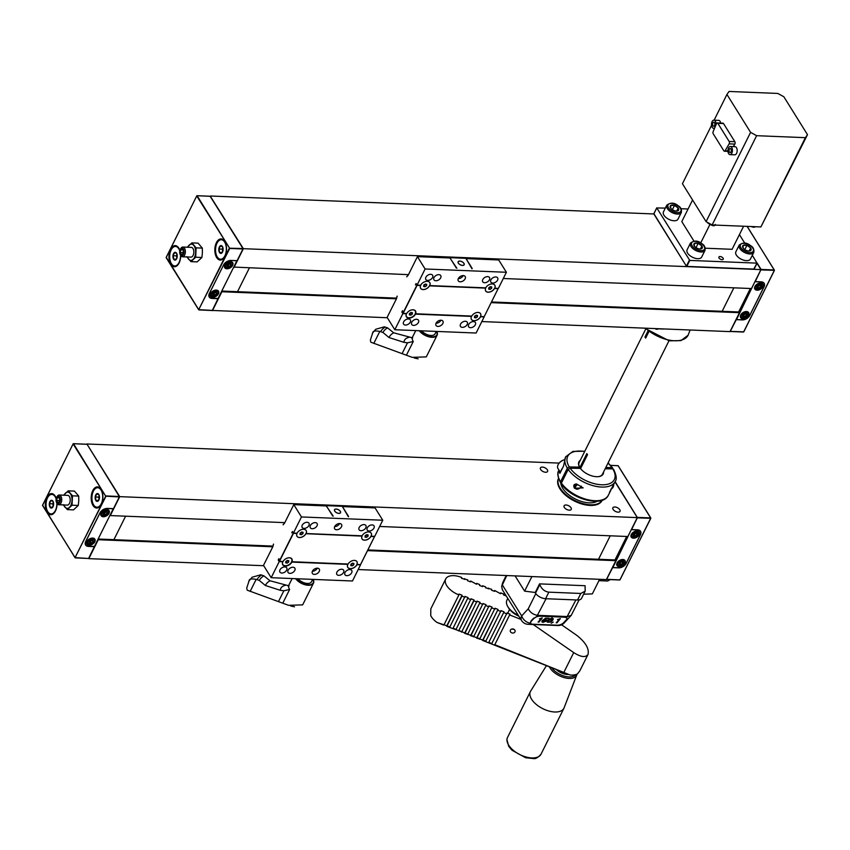 <?xml version="1.0" encoding="UTF-8"?>
<svg xmlns="http://www.w3.org/2000/svg" width="850" height="850" viewBox="0 0 850 850"><rect width="100%" height="100%" fill="white"/><g stroke="black" fill="none" stroke-linecap="round" stroke-linejoin="round"><path stroke-width="1.27" d="M569.277 510.181A4.006 2.104 -153.5 0 1 565.314 508.555A4.006 2.104 -153.5 0 1 564.081 505.803A4.006 2.104 -153.5 0 1 566.047 504.996A4.006 2.104 -153.5 0 1 570.01 506.632A4.006 2.104 -153.5 0 1 571.242 509.373A4.006 2.104 -153.5 0 1 569.277 510.181M626.705 536.467L614.996 559.948L367.88 549.939M272.924 546.093L98.164 539.028M614.996 559.948L615.825 560.671L606.39 579.583L358.179 569.543M263.702 565.718L88.825 558.641L94.52 546.678L88.496 546.433A6.184 3.995 -32 0 1 85.595 544.988A6.184 3.995 -32 0 1 85.691 541.514L99.96 512.901A6.184 3.995 -32 0 1 107.451 508.406L113.475 508.651L119.436 496.708L86.881 443.976L119.733 496.644L110.298 515.567L284.803 522.633M615.825 560.671L367.54 550.619M272.765 546.784L98.26 539.718L88.825 558.641M615.007 481.865L637.298 517.597L627.863 536.52L379.652 526.469M559.162 463.101L86.881 443.976M615.124 481.631L637.415 517.618L119.733 496.644M559.906 488.793A24.416 12.814 -153.5 0 1 558.376 478.72L558.514 478.433A24.416 12.814 -153.5 0 0 574.812 500.469A24.416 12.814 -153.5 0 0 602.204 500.225L602.076 500.512A24.416 12.814 -153.5 0 1 582.431 504.156A24.416 12.814 -153.5 0 1 559.906 488.793M618.056 512.157A4.006 2.104 -153.5 0 1 614.093 510.521A4.006 2.104 -153.5 0 1 612.861 507.779A4.006 2.104 -153.5 0 1 617.376 507.684A4.006 2.104 -153.5 0 1 620.022 511.349A4.006 2.104 -153.5 0 1 618.056 512.157M545.626 472.26A4.006 2.104 -153.5 0 1 541.663 470.634A4.006 2.104 -153.5 0 1 540.43 467.882A4.006 2.104 -153.5 0 1 542.396 467.086A4.006 2.104 -153.5 0 1 546.359 468.711A4.006 2.104 -153.5 0 1 547.591 471.453A4.006 2.104 -153.5 0 1 545.626 472.26M75.076 557.632L42.521 505.431L73.206 443.7L86.519 444.284M75.459 557.887L88.634 558.492L75.076 557.621L106.101 495.954L119.297 496.485M97.123 507.216A9.754 5.397 -87.7 0 0 97.325 507.227A9.754 5.397 -87.7 0 0 100.81 505.197M101.32 504.294A10.572 5.844 92.3 0 1 100.608 505.506A10.572 5.844 92.3 0 1 92.544 504.603A10.572 5.844 92.3 0 1 93.128 489.961A10.572 5.844 92.3 0 1 101.246 489.717A10.572 5.844 92.3 0 1 101.32 504.294M101.426 490.036A9.754 5.397 -87.7 0 0 98.122 487.73A9.754 5.397 -87.7 0 0 97.92 487.73M73.206 443.7L42.5 505.293L75.076 557.621L105.708 496.188L119.308 496.942M57.035 503.37A10.572 5.844 92.3 0 1 55.452 510.999A10.572 5.844 92.3 0 1 54.74 512.221A10.572 5.844 92.3 0 1 46.676 511.317A10.572 5.844 92.3 0 1 47.271 496.676A10.572 5.844 92.3 0 1 55.388 496.421A10.572 5.844 92.3 0 1 56.249 498.387M51.266 513.921A9.754 5.397 -87.7 0 0 51.468 513.942A9.754 5.397 -87.7 0 0 54.942 511.913M55.558 496.751A9.754 5.397 -87.7 0 0 52.254 494.445A9.754 5.397 -87.7 0 0 52.052 494.445M42.617 505.229L75.076 557.802L88.591 558.492L94.541 546.284M119.446 496.74L113.475 508.651M92.055 540.037L90.302 541.811L89.101 541.726M106.261 511.541L104.497 513.315L103.307 513.241M92.937 541.694L92.788 540.079L90.865 539.952L89.08 541.429L89.229 543.044L91.152 543.171L92.937 541.694L92.076 540.324M90.302 541.811L91.152 543.171M107.142 513.209L106.994 511.594L105.071 511.466L103.286 512.943L103.424 514.558L105.358 514.686L107.142 513.209L106.282 511.838M104.497 513.315L105.358 514.686M94.796 541.822A4.718 3.049 -32 0 1 90.769 545.02A4.718 3.049 -32 0 1 86.87 544.159A4.718 3.049 -32 0 1 89.261 539.07A4.718 3.049 -32 0 1 94.871 539.166A4.718 3.049 -32 0 1 94.796 541.822M109.002 513.336A4.718 3.049 -32 0 1 104.975 516.534A4.718 3.049 -32 0 1 101.076 515.674A4.718 3.049 -32 0 1 103.456 510.584A4.718 3.049 -32 0 1 109.076 510.68A4.718 3.049 -32 0 1 109.002 513.336M94.371 546.539L113.294 508.64L94.509 546.338L88.549 546.306A6.099 3.942 -32 0 1 85.701 544.893A6.099 3.942 -32 0 1 85.797 541.45L100.002 512.964A6.099 3.942 -32 0 1 107.387 508.523L107.312 508.396M113.209 508.767L107.387 508.523M113.9 539.665L125.609 516.184M49.81 501.808A3.899 2.157 92.3 0 1 53.486 502.679A3.899 2.157 92.3 0 1 51.064 508.045A3.899 2.157 92.3 0 1 49.81 501.808M49.481 503.699L50.819 500.714L52.87 501.192L53.571 504.666L52.222 507.641L50.182 507.163L49.481 503.699L52.785 503.827L53.369 502.541A3.251 1.796 92.3 0 0 53.146 505.559L52.785 503.827M56.143 498.886A9.754 5.397 -87.7 0 0 51.85 494.424A9.754 5.397 -87.7 0 0 46.059 503.954A9.754 5.397 -87.7 0 0 51.064 513.921A9.754 5.397 -87.7 0 0 55.579 510.096A9.754 5.397 -87.7 0 0 56.854 503.041M52.509 507.259L50.182 507.163M59.617 500.852A2.444 1.349 92.3 0 1 59.574 500.512A2.444 1.349 92.3 0 1 59.627 499.258A2.444 1.349 92.3 0 1 59.702 498.961M59.574 501.033L59.691 498.918M59.362 500.608L56.663 500.491L57.184 497.803L58.724 497.154A2.816 1.562 92.3 0 1 59.319 497.781A2.816 1.562 92.3 0 1 59.734 499.205A2.816 1.562 92.3 0 1 59.203 501.893A2.816 1.562 92.3 0 1 59.139 501.989A2.816 1.562 92.3 0 1 57.672 502.541L56.663 500.491A2.816 1.562 92.3 0 1 57.184 497.803A2.816 1.562 92.3 0 1 58.724 497.154M56.663 500.491A2.816 1.562 92.3 0 0 57.672 502.541L59.203 501.893M59.362 497.888L57.184 497.803M56.079 500.735A3.878 2.146 92.3 0 1 56.886 496.889A3.878 2.146 92.3 0 1 59.851 497.218A3.878 2.146 92.3 0 1 59.627 502.594A3.878 2.146 92.3 0 1 56.653 502.69A3.878 2.146 92.3 0 1 56.079 500.735M56.886 496.889L57.386 496.166A4.877 2.699 92.3 0 1 59.224 495.008A4.877 2.699 92.3 0 1 61.721 499.991A4.877 2.699 92.3 0 1 58.831 504.751A4.877 2.699 92.3 0 1 57.088 503.455L56.653 502.69M59.224 495.008L67.703 495.348A4.877 2.699 92.3 0 1 70.199 500.331A4.877 2.699 92.3 0 1 67.309 505.102L58.831 504.751M64.101 495.199A8.128 4.494 92.3 0 1 65.588 493.053A8.128 4.494 92.3 0 1 70.082 493.329A8.128 4.494 92.3 0 1 71.995 500.501A8.128 4.494 92.3 0 1 69.413 507.397A8.128 4.494 92.3 0 1 64.929 507.121A8.128 4.494 92.3 0 1 63.708 504.953M63.07 504.645L67.341 509.618L72.048 505.208L72.494 495.826L68.223 490.854L63.516 495.263M68.223 490.854L74.428 491.109L78.699 496.081L78.763 500.777L78.264 505.453L73.546 509.862L67.341 509.618M78.264 505.453L72.048 505.208M78.699 496.081L72.494 495.826M95.668 495.093A3.899 2.157 92.3 0 1 99.354 495.964A3.899 2.157 92.3 0 1 96.932 501.33A3.899 2.157 92.3 0 1 95.668 495.093M95.338 496.984L96.688 493.999L98.738 494.487L99.439 497.951L98.09 500.937L96.039 500.448L95.338 496.984L98.653 497.123L99.238 495.837M101.448 503.391A9.754 5.397 -87.7 0 0 102.308 493.244A9.754 5.397 -87.7 0 0 97.718 487.719A9.754 5.397 -87.7 0 0 91.927 497.25A9.754 5.397 -87.7 0 0 96.921 507.216A9.754 5.397 -87.7 0 0 101.448 503.391M98.377 500.544L96.039 500.448M99.089 499.258L98.653 497.123M99.099 499.237A3.251 1.796 92.3 0 1 99.004 498.854A3.251 1.796 92.3 0 1 99.238 495.848M374.499 536.584L360.527 564.687L356.989 564.538A5.472 3.538 -32 0 1 356.915 564.697L360.506 564.878L352.474 580.996L271.182 577.702L263.489 565.378L272.967 546.454M332.509 515.897L332.562 515.78A12.208 6.407 26.5 0 0 333.221 516.184L326.294 505.941L293.781 504.634L301.463 516.949L293.431 533.067L292.442 531.494L291.763 532.854L292.676 532.238L293.441 533.322L279.469 561.351L278.747 560.617L278.906 558.641L278.226 560.012L279.214 561.584L271.182 577.702M342.497 506.717L348.373 516.8A12.208 6.407 26.5 0 0 348.436 516.673A12.208 6.407 26.5 0 0 348.553 516.428L342.465 506.674A12.208 6.407 26.5 0 0 341.806 506.271L326.655 505.654A12.208 6.407 26.5 0 0 326.591 505.782A12.208 6.407 26.5 0 0 326.474 506.026L332.562 515.78M347.682 564.102A5.472 3.538 148 0 0 347.671 564.124L347.809 564.336A5.472 3.538 -32 0 1 347.937 564.092L291.922 561.722A5.291 3.421 148 0 0 288.246 557.844A5.291 3.421 148 0 0 283.496 560.819A5.291 3.421 148 0 0 283.071 561.489L283.092 561.489A5.079 3.283 148 0 1 283.528 560.766M283.273 524.62L283.273 524.62A53.72 29.718 92.3 0 1 284.559 523.079M283.135 524.822A53.391 29.538 92.3 0 1 284.559 523.133L284.707 522.899M317.294 568.193A4.069 2.635 -32 0 1 312.418 571.232M317.39 568.193A4.069 2.635 -32 0 1 319.292 569.139A4.069 2.635 -32 0 1 317.231 573.527A4.069 2.635 -32 0 1 312.386 573.442A4.069 2.635 -32 0 1 313.267 570.021A4.069 2.635 -32 0 1 317.39 568.193M339.554 523.558A4.069 2.635 -32 0 1 334.666 526.596M339.639 523.558A4.069 2.635 -32 0 1 341.551 524.503A4.069 2.635 -32 0 1 339.49 528.891A4.069 2.635 -32 0 1 334.645 528.817A4.069 2.635 -32 0 1 335.527 525.385A4.069 2.635 -32 0 1 339.639 523.558M360.963 530.697A4.006 2.592 -32 0 1 359.093 529.763A4.006 2.592 -32 0 1 361.112 525.449A4.006 2.592 -32 0 1 365.882 525.523A4.006 2.592 -32 0 1 365.011 528.902A4.006 2.592 -32 0 1 360.963 530.697M312.184 528.721A4.006 2.592 -32 0 1 310.314 527.786A4.006 2.592 -32 0 1 312.343 523.472A4.006 2.592 -32 0 1 317.103 523.547A4.006 2.592 -32 0 1 316.243 526.926A4.006 2.592 -32 0 1 312.184 528.721M304.056 528.392A4.006 2.592 -32 0 1 302.186 527.457A4.006 2.592 -32 0 1 304.204 523.143A4.006 2.592 -32 0 1 308.975 523.228A4.006 2.592 -32 0 1 308.114 526.596A4.006 2.592 -32 0 1 304.056 528.392M369.091 531.027A4.006 2.592 -32 0 1 367.221 530.092A4.006 2.592 -32 0 1 369.24 525.778A4.006 2.592 -32 0 1 374.011 525.852A4.006 2.592 -32 0 1 373.139 529.231A4.006 2.592 -32 0 1 369.091 531.027M338.714 575.322A4.006 2.592 -32 0 1 336.834 574.398A4.006 2.592 -32 0 1 338.863 570.084A4.006 2.592 -32 0 1 343.623 570.159A4.006 2.592 -32 0 1 342.763 573.537A4.006 2.592 -32 0 1 338.714 575.322M289.935 573.357A4.006 2.592 -32 0 1 288.054 572.422A4.006 2.592 -32 0 1 290.084 568.108A4.006 2.592 -32 0 1 294.854 568.183A4.006 2.592 -32 0 1 293.983 571.561A4.006 2.592 -32 0 1 289.935 573.357M346.842 575.652A4.006 2.592 -32 0 1 344.962 574.727A4.006 2.592 -32 0 1 346.991 570.414A4.006 2.592 -32 0 1 351.751 570.488A4.006 2.592 -32 0 1 350.891 573.867A4.006 2.592 -32 0 1 346.842 575.652M281.807 573.028A4.006 2.592 -32 0 1 279.926 572.093A4.006 2.592 -32 0 1 281.956 567.779A4.006 2.592 -32 0 1 286.716 567.853A4.006 2.592 -32 0 1 285.855 571.232A4.006 2.592 -32 0 1 281.807 573.028M297.564 532.387A5.366 3.474 148 0 0 297.075 533.184L293.431 533.067M362.089 535.851A5.419 3.506 -32 0 1 362.589 535.033A5.366 3.474 148 0 0 362.111 535.819L306.011 533.545A5.366 3.474 148 0 0 302.409 529.359M356.894 564.729A5.419 3.506 -32 0 1 350.317 568.682A5.419 3.506 -32 0 1 347.862 564.368L291.858 562.094A5.419 3.506 -32 0 1 285.281 566.047A5.419 3.506 -32 0 1 282.837 561.733L282.668 561.531M282.837 561.733L279.214 561.584M356.83 564.697A5.366 3.474 148 0 1 350.317 568.607A5.366 3.474 148 0 1 347.884 564.336L347.809 564.336M362.589 535.033A5.419 3.506 -32 0 1 367.455 531.994A5.419 3.506 -32 0 1 371.11 536.212L371.046 536.18A5.366 3.474 148 0 0 367.444 531.994M342.561 506.6L375.073 507.918L382.766 520.242L374.723 536.361L371.11 536.212A5.472 3.538 -32 0 1 371.046 536.339L370.876 536.456A5.291 3.421 148 0 1 364.522 540.186A5.291 3.421 148 0 1 362.068 536.106L306.011 533.715A5.472 3.538 -32 0 0 306.074 533.587A5.419 3.506 -32 0 0 302.419 529.359A5.419 3.506 -32 0 0 297.553 532.398A5.419 3.506 -32 0 0 297.054 533.216M382.766 520.242L301.463 516.949M284.559 523.133L293.781 504.634M374.584 536.361L371.099 536.244M338.874 513.4A3.368 1.764 -153.5 0 1 335.538 512.029A3.368 1.764 -153.5 0 1 334.507 509.724A3.368 1.764 -153.5 0 1 337.216 509.224A3.368 1.764 -153.5 0 1 340.319 511.339A3.368 1.764 -153.5 0 1 340.521 512.731A3.368 1.764 -153.5 0 1 338.874 513.4M282.922 561.606A5.206 3.368 148 0 0 285.281 565.749A5.206 3.368 148 0 0 291.592 561.956M302.271 532.132L300.092 533.449M367.306 534.756L365.128 536.084M287.98 560.543L285.812 561.861M353.079 563.274L350.912 564.602M279.214 561.361L293.303 533.088L297.033 533.471A5.291 3.421 148 0 0 299.487 537.551A5.291 3.421 148 0 0 305.841 533.821M356.989 564.538L356.904 564.485A5.291 3.421 148 0 0 353.281 560.479A5.291 3.421 148 0 0 348.521 563.444A5.291 3.421 148 0 0 348.171 563.996M356.926 564.506L360.496 564.623L356.904 564.485M360.496 564.623L374.595 536.382M279.469 561.351L283.071 561.51L279.427 561.372M287.938 560.957L288.66 562.116L287.087 563.157L285.696 562.817L285.855 561.446L287.428 560.405L288.819 560.745L288.66 562.116M286.365 561.999L287.087 563.157M291.55 561.808L291.55 561.808A5.079 3.283 148 0 0 288.192 557.855M353.037 563.699L353.759 564.857L352.187 565.888L350.795 565.558L350.954 564.177L352.527 563.146L353.919 563.476L353.759 564.857M351.464 564.729L352.187 565.888M356.798 564.538A5.238 3.389 148 0 0 353.271 560.479M348.532 563.433A5.238 3.389 148 0 0 348.118 564.102M302.217 532.546L302.94 533.704L301.378 534.746L299.976 534.406L300.146 533.035L301.707 531.994L303.11 532.334L302.94 533.704M300.656 533.587L301.378 534.746M297.096 533.354A5.238 3.389 148 0 0 299.487 537.487A5.238 3.389 148 0 0 305.819 533.704M367.253 535.181L367.976 536.339L366.403 537.381L365.011 537.041L365.181 535.659L366.743 534.629L368.146 534.958L367.976 536.339M365.681 536.212L366.403 537.381M362.132 535.978A5.238 3.389 148 0 0 364.522 540.111A5.238 3.389 148 0 0 370.855 536.339M340.287 511.424A3.272 1.721 -153.5 0 1 339.639 513.262A3.272 1.721 -153.5 0 1 336.26 512.486A3.272 1.721 -153.5 0 1 335.686 509.129A3.272 1.721 -153.5 0 1 340.287 511.424L340.34 511.509A3.368 1.764 -153.5 0 1 340.34 511.509A3.368 1.764 -153.5 0 1 340.51 512.763M334.486 509.756A3.368 1.764 -153.5 0 1 335.591 509.139A3.368 1.764 -153.5 0 1 335.644 509.139M313.172 579.403A10.583 5.557 -153.5 0 1 313.48 583.143L302.653 604.871L288.575 605.317L247.201 590.176L246.723 588.009L249.209 580.529C249.273 578.935 251.589 578.553 256.158 579.371L250.155 591.409M248.774 581.188L252.131 577.224L260.706 574.802L263.882 575.822L270.077 580.784A31.429 16.501 -153.5 0 0 265.381 585.501L280.309 590.304L283.847 590.793L289.627 589.464A10.583 5.557 -153.5 0 1 288.904 585.013L292.124 578.553M256.158 579.371L259.293 580.433L265.381 585.501M288.798 585.809L270.077 580.784M312.63 579.381L311.419 581.814A8.139 4.271 -153.5 0 1 301.006 581.326A8.139 4.271 -153.5 0 1 298.01 578.797M597.125 501.234A21.409 11.241 -153.5 0 1 575.386 498.993A21.409 11.241 -153.5 0 1 560.756 482.938M583.621 594.224L592.344 593.895L599.611 579.317L531.877 576.576L524.609 591.143L515.089 575.896M539.559 583.876L539.793 584.609C541.588 589.039 544.606 591.558 548.845 592.163L580.826 593.459L585.172 591.111L585.087 585.724L539.559 583.876L535.266 592.482L524.609 591.143M535.075 592.461L535.521 593.173A8.139 4.271 26.5 0 0 545.583 598.708L577.554 600.004A8.139 4.271 26.5 0 0 581.559 598.368L585.172 591.111M598.942 580.656L607.697 581.018L610.226 579.615M568.809 674.475A10.604 5.567 -153.5 0 1 556.304 669.534M577.118 674.008L564.124 707.784A18.721 9.828 -153.5 0 1 563.933 708.231A18.721 9.828 -153.5 0 1 544.181 709.325A18.721 9.828 -153.5 0 1 529.933 693.069A18.721 9.828 -153.5 0 1 530.421 691.518A18.721 9.828 -153.5 0 1 530.655 691.103L546.444 665.646M514.122 629.393L511.774 629.053M511.774 632.857A2.444 2.051 9 0 1 513.028 628.968A2.444 2.051 9 0 1 515.111 631.38A2.444 2.051 9 0 1 511.774 632.857M453.071 628.224L468.042 597.603L453.071 628.224L456.067 629.414L471.038 598.782L474.045 599.972L473.896 600.844L458.586 630.966L474.045 599.972M533.205 624.516L573.718 652.588C580.858 657.146 585.639 657.751 588.041 654.394L579.891 670.724L577.681 673.668A16.277 8.542 -153.5 0 1 570.084 674.974L494.572 645.171L510.021 614.168L494.572 645.171L488.569 642.802L504.029 611.809L488.569 642.802L482.577 640.433L498.026 609.439L483.055 640.071L476.574 638.063L492.033 607.07L477.062 637.702L470.581 635.694L486.041 604.701L471.059 635.332L464.589 633.335L480.038 602.331L465.067 632.963L449.586 627.417L465.046 596.413L468.042 597.603M470.294 581.793L470.677 581.018L470.539 581.889L467.543 580.699L467.681 579.827L461.539 578.34L461.678 577.458A16.277 8.542 26.5 0 0 445.729 578.924A16.277 8.542 26.5 0 0 458.904 594.926L459.043 594.044L462.049 595.234L461.911 596.105L447.068 625.866L437.059 622.466A16.277 8.542 -153.5 0 1 430.737 615.666L430.812 608.855L445.729 578.924M461.582 632.145L477.041 601.152L480.038 602.331M482.29 586.521L482.672 585.746L482.534 586.617L479.538 585.438L479.676 584.566L476.669 583.376L476.531 584.258L470.677 581.018M473.578 636.884L489.037 605.891L492.033 607.07M494.286 591.26L494.668 590.484L494.53 591.356L491.534 590.176L491.672 589.294L485.531 587.807L485.669 586.936L482.672 585.746M485.573 641.612L501.033 610.619L504.029 611.809M506.26 595.988L503.529 594.904L503.668 594.033L500.661 592.854L500.522 593.725L494.668 590.484M491.576 643.981L507.025 612.988L510.021 614.168M500.278 593.629L500.661 592.854M479.581 639.253L495.029 608.249L498.026 609.439M488.283 588.891L488.665 588.115M467.585 634.514L483.034 603.521L486.041 604.701M476.287 584.152L476.669 583.376M464.291 579.424L464.674 578.648M458.904 594.926L444.072 624.676M449.586 627.417L446.59 626.227L462.049 595.234M561.595 624.803L576.491 635.131C585.48 642.196 589.326 648.624 588.041 654.394M495.051 644.799L570.084 674.974M509.883 615.049L520.848 619.374M467.904 598.474L470.9 599.654M465.067 632.963L468.063 634.153M479.899 603.202L482.896 604.393M477.062 637.702L480.059 638.881M491.895 607.941L494.891 609.131M489.058 642.43L492.054 643.62M503.891 612.68L506.887 613.859M497.888 610.311L500.894 611.49M483.055 640.071L486.051 641.251M485.892 605.572L488.899 606.762M471.059 635.332L474.056 636.512M473.896 600.844L476.903 602.023M459.064 630.594L462.06 631.784M443.594 625.048L437.059 622.466M461.911 596.105L464.908 597.284M447.068 625.866L450.064 627.045M545.806 618.63L544.414 619.735L547.028 619.969L546.731 620.957L543.076 622.359L541.801 621.817L542.024 621.106L542.757 621.616L546.093 620.319L542.98 620.234L545.615 618.109L548.919 618.247L548.463 618.736L545.647 618.109M548.091 620.351C549.897 618.481 551.639 617.961 553.339 618.8C552.383 621.509 550.322 622.593 547.166 622.072L548.091 620.351M560.362 618.63L556.994 622.848L556.176 622.816L559.215 619.544L557.462 619.607L560.362 618.63M533.736 618.588L531.048 621.488A4.887 2.21 162.6 0 0 530.453 623.114A4.887 2.21 162.6 0 0 532.737 624.208L557.122 625.196A4.887 2.21 162.6 0 0 563.561 622.806L566.259 619.905A4.887 2.21 162.6 0 0 566.854 618.279A4.887 2.21 162.6 0 0 564.57 617.185L540.175 616.197A4.887 2.21 162.6 0 0 533.736 618.588L536.796 616.431L540.111 615.889L564.496 616.877L566.78 617.961M551.161 623.241L553.254 622.094L551.161 623.241M542.268 617.897L538.9 622.115L538.092 622.083L541.121 618.821L539.378 618.874L542.268 617.897M506.738 575.556L501.659 586.372L502.35 589.719L521.539 620.489A8.139 8.139 0 0 0 528.116 624.314A8.139 4.505 92.3 0 0 530.496 623.231M535.819 593.608L528.233 608.834C530.336 612.638 533.524 614.805 537.795 615.347L567.609 616.558L571.264 615.315L579.084 599.919M531.048 621.488L530.485 623.093M530.921 621.074L533.609 618.173M518.84 616.154A14.652 7.692 -153.5 0 1 508.449 607.729L507.684 606.39A16.277 8.542 -153.5 0 1 506.94 600.121L507.779 598.432M518.341 615.347A16.277 8.542 -153.5 0 1 507.684 606.39M556.782 622.168L556.994 622.848M548.93 620.383L548.048 621.828C549.929 622.157 551.406 621.233 552.457 619.055L548.93 620.383M544.244 619.204L544.414 619.735M543.522 619.799L543.681 620.33M538.688 621.435L538.9 622.115M750.338 288.501L738.639 311.971L491.513 301.973M396.557 298.127L221.797 291.051M738.639 311.971L739.457 312.694L730.023 331.617L481.812 321.566M387.334 317.741L212.319 310.441M751.474 288.543L739.436 312.683L491.172 302.642M396.397 298.807L221.893 291.741L212.458 310.664M757.01 263.341L760.931 269.62L751.496 288.543L503.296 278.502M408.436 274.656L233.75 267.07M210.364 196.308L243.366 248.678L233.931 267.591M653.831 213.956L210.513 196.01M760.931 269.62L243.366 248.678M218.004 298.573L236.927 260.674L218.142 298.371L212.192 298.339A6.099 3.942 -32 0 1 209.334 296.916A6.099 3.942 -32 0 1 209.429 293.484L223.593 264.934A6.184 3.995 -32 0 1 231.083 260.429L237.107 260.674L243.068 248.742L210.152 196.318M198.709 309.666L166.154 257.465L196.86 195.702L210.375 196.329M199.091 309.921L212.266 310.526L218.153 298.701L212.128 298.456A6.184 3.995 -32 0 1 209.227 297.022A6.184 3.995 -32 0 1 209.334 293.547L223.593 264.934M220.756 259.25A9.754 5.397 -87.7 0 0 220.968 259.261A9.754 5.397 -87.7 0 0 224.442 257.231M224.952 256.328A10.572 5.844 92.3 0 1 224.241 257.539A10.572 5.844 92.3 0 1 216.176 256.636A10.572 5.844 92.3 0 1 216.761 241.995A10.572 5.844 92.3 0 1 224.878 241.751A10.572 5.844 92.3 0 1 224.952 256.328M225.059 242.069A9.754 5.397 -87.7 0 0 221.754 239.764A9.754 5.397 -87.7 0 0 221.553 239.764M180.678 255.404A10.572 5.844 92.3 0 1 179.084 263.033A10.572 5.844 92.3 0 1 178.373 264.244A10.572 5.844 92.3 0 1 170.308 263.341A10.572 5.844 92.3 0 1 170.903 248.699A10.572 5.844 92.3 0 1 179.021 248.455A10.572 5.844 92.3 0 1 179.881 250.421M174.898 265.954A9.754 5.397 -87.7 0 0 175.1 265.976A9.754 5.397 -87.7 0 0 178.574 263.936M179.191 248.784A9.754 5.397 -87.7 0 0 175.886 246.468A9.754 5.397 -87.7 0 0 175.684 246.468M212.266 310.526L218.174 298.318M243.068 248.742L237.107 260.674M215.688 292.06L213.934 293.834L212.744 293.76M229.893 263.574L228.14 265.349L226.939 265.264M216.569 293.728L216.421 292.113L214.498 291.986L212.712 293.462L212.861 295.078L214.784 295.205L216.569 293.728L215.719 292.358M213.934 293.834L214.784 295.205M230.775 265.232L230.626 263.627L228.703 263.489L226.918 264.977L227.056 266.581L228.99 266.719L230.775 265.232L229.914 263.872M228.14 265.349L228.99 266.719M218.429 293.845A4.718 3.049 -32 0 1 214.402 297.054A4.718 3.049 -32 0 1 210.502 296.183A4.718 3.049 -32 0 1 212.893 291.104A4.718 3.049 -32 0 1 218.503 291.199A4.718 3.049 -32 0 1 218.429 293.845M232.634 265.359A4.718 3.049 -32 0 1 228.607 268.568A4.718 3.049 -32 0 1 224.708 267.697A4.718 3.049 -32 0 1 227.088 262.618A4.718 3.049 -32 0 1 232.709 262.703A4.718 3.049 -32 0 1 232.634 265.359M236.842 260.791L230.945 260.429M237.532 291.688L249.241 268.217M223.635 264.998A6.099 3.942 -32 0 1 231.019 260.557M173.442 253.831A3.899 2.157 92.3 0 1 177.129 254.702A3.899 2.157 92.3 0 1 174.696 260.068A3.899 2.157 92.3 0 1 173.442 253.831M173.113 255.722L174.452 252.748L176.502 253.226L177.204 256.689L175.865 259.675L173.814 259.186L173.113 255.722L176.428 255.861L177.002 254.575A3.251 1.796 92.3 0 0 176.779 257.592L176.428 255.861M179.775 250.92A9.754 5.397 -87.7 0 0 175.482 246.458A9.754 5.397 -87.7 0 0 169.692 255.988A9.754 5.397 -87.7 0 0 174.696 265.954A9.754 5.397 -87.7 0 0 179.212 262.129A9.754 5.397 -87.7 0 0 180.487 255.064M176.141 259.282L173.814 259.186M183.26 252.886A2.444 1.349 92.3 0 1 183.207 252.546A2.444 1.349 92.3 0 1 183.26 251.281A2.444 1.349 92.3 0 1 183.334 250.984L183.005 252.631L180.296 252.524L180.816 249.826L182.357 249.178A2.816 1.562 92.3 0 1 182.952 249.815A2.816 1.562 92.3 0 1 183.366 251.228A2.816 1.562 92.3 0 1 182.835 253.927A2.816 1.562 92.3 0 1 182.782 254.023A2.816 1.562 92.3 0 1 181.305 254.575L180.296 252.524A2.816 1.562 92.3 0 1 180.816 249.826A2.816 1.562 92.3 0 1 182.357 249.178M180.296 252.524A2.816 1.562 92.3 0 0 181.305 254.575L182.835 253.927M182.994 249.911L180.816 249.826M179.711 252.769A3.878 2.146 92.3 0 1 180.519 248.923A3.878 2.146 92.3 0 1 183.483 249.252A3.878 2.146 92.3 0 1 183.271 254.628A3.878 2.146 92.3 0 1 180.285 254.724A3.878 2.146 92.3 0 1 179.711 252.769M180.519 248.923L181.018 248.189A4.877 2.699 92.3 0 1 182.856 247.031A4.877 2.699 92.3 0 1 185.353 252.025A4.877 2.699 92.3 0 1 182.463 256.785A4.877 2.699 92.3 0 1 180.721 255.478L180.285 254.724M182.856 247.031L191.335 247.382A4.877 2.699 92.3 0 1 193.832 252.365A4.877 2.699 92.3 0 1 190.942 257.125L182.463 256.785M187.744 247.233A8.128 4.494 92.3 0 1 189.221 245.076A8.128 4.494 92.3 0 1 193.715 245.363A8.128 4.494 92.3 0 1 195.627 252.535A8.128 4.494 92.3 0 1 193.046 259.431A8.128 4.494 92.3 0 1 188.562 259.144A8.128 4.494 92.3 0 1 187.34 256.987M186.702 256.679L190.974 261.641L195.691 257.231L196.127 247.86L191.856 242.887L187.149 247.297M191.856 242.887L198.071 243.143L202.332 248.104L202.396 252.811L201.896 257.486L197.179 261.896L190.974 261.641M201.896 257.486L195.691 257.231M202.332 248.104L196.127 247.86M219.3 247.127A3.899 2.157 92.3 0 1 222.987 247.998A3.899 2.157 92.3 0 1 220.564 253.364A3.899 2.157 92.3 0 1 219.3 247.127M218.971 249.018L220.32 246.032L222.371 246.521L223.072 249.985L221.722 252.96L219.672 252.482L218.971 249.018L222.286 249.146L222.87 247.86A3.251 1.796 92.3 0 0 222.636 250.877L222.286 249.146M225.08 255.414A9.754 5.397 -87.7 0 0 225.941 245.278A9.754 5.397 -87.7 0 0 221.351 239.742A9.754 5.397 -87.7 0 0 215.56 249.273A9.754 5.397 -87.7 0 0 220.554 259.239A9.754 5.397 -87.7 0 0 225.08 255.414M222.009 252.577L219.672 252.482M498.132 288.618L484.16 316.721L480.622 316.572A5.472 3.538 -32 0 1 480.547 316.731L484.139 316.912L476.106 333.03L394.814 329.736L387.122 317.411L396.599 298.488M456.142 267.931L456.195 267.814A12.208 6.407 26.5 0 0 456.864 268.217L449.926 257.975L417.414 256.658L425.106 268.983L417.063 285.101L416.075 283.517L415.395 284.888L416.309 284.261L417.074 285.356L403.102 313.374L402.379 312.651L402.539 310.675L401.859 312.035L402.847 313.618L394.814 329.736M466.129 258.751L472.005 268.834A12.208 6.407 26.5 0 0 472.069 268.706A12.208 6.407 26.5 0 0 472.186 268.451L466.098 258.697A12.208 6.407 26.5 0 0 465.439 258.294L450.288 257.678A12.208 6.407 26.5 0 0 450.224 257.805A12.208 6.407 26.5 0 0 450.107 258.06L456.195 267.814M471.314 316.126A5.472 3.538 148 0 0 471.304 316.147L471.442 316.359A5.472 3.538 -32 0 1 471.569 316.126L415.554 313.756A5.291 3.421 148 0 0 411.878 309.878A5.291 3.421 148 0 0 407.129 312.842A5.291 3.421 148 0 0 406.704 313.522L406.725 313.512A5.079 3.283 148 0 1 407.161 312.8M406.906 276.654L406.906 276.654A53.72 29.718 92.3 0 1 408.191 275.103M408.34 274.933L417.414 256.658M440.927 320.216A4.069 2.635 -32 0 1 436.05 323.266M441.022 320.227A4.069 2.635 -32 0 1 442.924 321.172A4.069 2.635 -32 0 1 440.874 325.55A4.069 2.635 -32 0 1 436.029 325.476A4.069 2.635 -32 0 1 436.9 322.044A4.069 2.635 -32 0 1 441.022 320.227M463.186 275.581A4.069 2.635 -32 0 1 458.309 278.63M463.271 275.591A4.069 2.635 -32 0 1 465.184 276.537A4.069 2.635 -32 0 1 463.123 280.925A4.069 2.635 -32 0 1 458.277 280.84A4.069 2.635 -32 0 1 459.159 277.408A4.069 2.635 -32 0 1 463.271 275.591M484.596 282.721A4.006 2.592 -32 0 1 482.726 281.796A4.006 2.592 -32 0 1 484.744 277.483A4.006 2.592 -32 0 1 489.515 277.557A4.006 2.592 -32 0 1 488.644 280.925A4.006 2.592 -32 0 1 484.596 282.721M435.827 280.744A4.006 2.592 -32 0 1 433.946 279.82A4.006 2.592 -32 0 1 435.976 275.506A4.006 2.592 -32 0 1 440.736 275.581A4.006 2.592 -32 0 1 439.875 278.959A4.006 2.592 -32 0 1 435.827 280.744M427.688 280.415A4.006 2.592 -32 0 1 425.818 279.491A4.006 2.592 -32 0 1 427.848 275.177A4.006 2.592 -32 0 1 432.608 275.251A4.006 2.592 -32 0 1 431.747 278.63A4.006 2.592 -32 0 1 427.688 280.415M492.724 283.05A4.006 2.592 -32 0 1 490.854 282.126A4.006 2.592 -32 0 1 492.873 277.812A4.006 2.592 -32 0 1 497.643 277.886A4.006 2.592 -32 0 1 496.783 281.254A4.006 2.592 -32 0 1 492.724 283.05M462.347 327.356A4.006 2.592 -32 0 1 460.466 326.432A4.006 2.592 -32 0 1 462.496 322.118A4.006 2.592 -32 0 1 467.256 322.192A4.006 2.592 -32 0 1 466.395 325.561A4.006 2.592 -32 0 1 462.347 327.356M413.567 325.38A4.006 2.592 -32 0 1 411.697 324.456A4.006 2.592 -32 0 1 413.716 320.142A4.006 2.592 -32 0 1 418.487 320.216A4.006 2.592 -32 0 1 417.616 323.584A4.006 2.592 -32 0 1 413.567 325.38M470.475 327.686A4.006 2.592 -32 0 1 468.594 326.761A4.006 2.592 -32 0 1 470.624 322.447A4.006 2.592 -32 0 1 475.384 322.522A4.006 2.592 -32 0 1 474.523 325.89A4.006 2.592 -32 0 1 470.475 327.686M405.439 325.051A4.006 2.592 -32 0 1 403.559 324.126A4.006 2.592 -32 0 1 405.588 319.812A4.006 2.592 -32 0 1 410.359 319.887A4.006 2.592 -32 0 1 409.487 323.266A4.006 2.592 -32 0 1 405.439 325.051M420.686 285.249A5.419 3.506 -32 0 1 421.186 284.431A5.366 3.474 148 0 0 420.707 285.217L417.063 285.101M486.232 287.045A5.366 3.474 148 0 0 485.743 287.853L429.643 285.579A5.366 3.474 148 0 0 426.041 281.392A5.419 3.506 -32 0 1 429.707 285.611A5.472 3.538 -32 0 1 429.643 285.738L429.452 285.728A5.238 3.389 148 0 1 423.119 289.51A5.238 3.389 148 0 1 420.739 285.377L420.665 285.504A5.291 3.421 148 0 0 423.119 289.584A5.291 3.421 148 0 0 429.473 285.855L429.452 285.728M480.526 316.763A5.419 3.506 -32 0 1 473.949 320.705A5.419 3.506 -32 0 1 471.506 316.402L415.491 314.128A5.419 3.506 -32 0 1 408.914 318.07A5.419 3.506 -32 0 1 406.47 313.767L406.3 313.565M406.47 313.767L402.847 313.618M471.527 316.37A5.366 3.474 148 0 0 473.949 320.641A5.366 3.474 148 0 0 480.462 316.731M485.722 287.884A5.419 3.506 -32 0 1 486.221 287.056A5.419 3.506 -32 0 1 491.087 284.017A5.419 3.506 -32 0 1 494.743 288.246L494.679 288.214A5.366 3.474 148 0 0 491.077 284.027M466.193 258.634L498.706 259.951L506.398 272.276L498.355 288.394L494.743 288.246A5.472 3.538 -32 0 1 494.679 288.373L494.509 288.49A5.291 3.421 148 0 1 488.155 292.219A5.291 3.421 148 0 1 485.701 288.129L429.473 285.855M506.398 272.276L425.106 268.983M421.186 284.431A5.419 3.506 -32 0 1 426.062 281.392M498.217 288.384L494.732 288.267M462.506 265.434A3.368 1.764 -153.5 0 1 459.17 264.063A3.368 1.764 -153.5 0 1 458.139 261.757A3.368 1.764 -153.5 0 1 460.849 261.248A3.368 1.764 -153.5 0 1 463.951 263.373A3.368 1.764 -153.5 0 1 464.164 264.754A3.368 1.764 -153.5 0 1 462.506 265.434M406.555 313.629A5.206 3.368 148 0 0 408.914 317.772A5.206 3.368 148 0 0 415.225 313.979M425.903 284.155L423.725 285.483M490.939 286.79L488.761 288.108M411.612 312.566L409.445 313.894M476.723 315.308L474.544 316.625M480.622 316.572L480.537 316.508A5.291 3.421 148 0 0 476.914 312.513A5.291 3.421 148 0 0 472.154 315.478A5.291 3.421 148 0 0 471.803 316.03M411.57 312.991L412.293 314.149L410.72 315.18L409.328 314.851L409.487 313.469L411.06 312.439L412.452 312.768L412.293 314.149M409.998 314.022L410.72 315.18M415.183 313.841L415.183 313.841A5.079 3.283 148 0 0 411.825 309.889M476.669 315.722L477.392 316.88L475.819 317.921L474.428 317.581L474.598 316.211L476.159 315.169L477.562 315.509L477.392 316.88M475.097 316.763L475.819 317.921M480.431 316.561A5.238 3.389 148 0 0 476.903 312.513M472.164 315.467A5.238 3.389 148 0 0 471.75 316.126M425.85 284.58L426.572 285.738L425.011 286.769L423.608 286.439L423.778 285.058L425.34 284.027L426.743 284.357L426.572 285.738M424.288 285.611L425.011 286.769M490.886 287.204L491.608 288.362L490.046 289.404L488.644 289.064L488.814 287.693L490.376 286.652L491.778 286.992L491.608 288.362M489.313 288.246L490.046 289.404M485.764 288.012A5.238 3.389 148 0 0 488.155 292.145A5.238 3.389 148 0 0 494.487 288.362M463.951 263.489A3.368 1.764 -153.5 0 1 463.973 263.532A3.368 1.764 -153.5 0 1 464.142 264.796M458.118 261.789A3.368 1.764 -153.5 0 1 459.234 261.173A3.368 1.764 -153.5 0 1 459.276 261.163M459.892 264.52A3.272 1.721 -153.5 0 1 459.319 261.163A3.272 1.721 -153.5 0 1 463.93 263.457A3.272 1.721 -153.5 0 1 463.271 265.296A3.272 1.721 -153.5 0 1 459.892 264.52M419.858 330.746A10.253 5.387 -153.5 0 0 423.831 334.167A10.253 5.387 -153.5 0 0 434.095 336.685A10.253 5.387 -153.5 0 0 436.783 331.436A10.583 5.557 -153.5 0 1 437.112 335.176L426.286 356.894L412.207 357.351L370.834 342.199L370.356 340.043L372.842 332.552C372.906 330.969 375.233 330.586 379.791 331.404L373.788 343.442M372.406 333.211L375.764 329.258L384.338 326.825L387.515 327.845L393.709 332.807A31.429 16.501 -153.5 0 0 389.013 337.535L403.941 342.337L407.479 342.826L413.259 341.498A10.583 5.557 -153.5 0 1 412.537 337.036L415.756 330.586M379.791 331.404L382.925 332.467L389.013 337.535M412.431 337.843L393.709 332.807M436.263 331.415L435.051 333.837A8.139 4.271 -153.5 0 1 424.639 333.349A8.139 4.271 -153.5 0 1 421.642 330.82M560.522 482.715C557.611 476.776 557.048 472.696 558.864 470.454A27.668 14.524 26.5 0 0 560.554 481.812L561.393 483.076L568.193 469.434L570.148 468.212L580.38 468.382A13.568 7.119 26.5 0 0 598.634 476.616A13.568 7.119 26.5 0 0 603.585 471.952M579.371 468.361L579.541 467.118L569.309 466.947L567.354 468.169L560.554 481.812L561.266 483.066M558.864 470.454L559.895 473.365L563.518 466.108L565.664 456.811A27.668 14.524 26.5 0 0 567.354 468.169M645.671 329.163L579.179 462.527A13.026 6.832 26.5 0 0 579.785 467.532M580.274 460.328A13.568 7.119 26.5 0 0 579.53 467.086A13.568 7.119 26.5 0 0 579.541 467.118M607.984 463.133A26.042 13.674 26.5 0 1 611.936 467.627L612.648 468.881L611.936 467.627L605.784 467.532M558.514 464.026A6.513 4.091 -33.6 0 1 558.577 463.909A6.513 4.091 -33.6 0 1 564.464 459.765M560.437 472.281L558.014 468.637A6.917 4.346 -33.6 0 1 558.439 464.132A6.917 4.346 -33.6 0 1 564.453 459.797M560.915 471.325A6.917 4.346 -33.6 0 1 562.498 468.148M562.116 484.33L561.393 483.076A27.668 14.524 26.5 0 0 586.978 499.502A27.668 14.524 26.5 0 0 608.388 495.146C602.884 507.843 571.381 499.163 561.383 484.011M574.483 488.272L583.132 487.879L576.608 484.001C573.824 484.033 573.112 485.456 574.483 488.272A4.069 2.561 -33.6 0 1 576.608 484.001M613.137 485.403L611.373 488.941M609.524 492.097L611.065 489.685M581.23 486.147A3.357 2.114 -33.6 0 1 581.018 486.678A3.357 2.114 -33.6 0 1 580.858 486.965A3.357 2.114 -33.6 0 1 580.847 486.986M577.596 489.143A3.357 2.114 -33.6 0 1 577.564 489.154A3.357 2.114 -33.6 0 1 575.492 488.538M605.168 468.775L612.776 468.892L613.498 470.156M598.379 476.648A13.026 6.832 26.5 0 0 602.491 474.141L668.982 340.786M581.209 486.136A3.272 2.061 -33.6 0 1 580.986 486.731A3.272 2.061 -33.6 0 1 580.837 487.018A3.272 2.061 -33.6 0 1 577.628 489.143A3.272 2.061 -33.6 0 1 575.354 487.794A3.272 2.061 -33.6 0 1 577.384 484.84M613.541 484.819A4.069 2.561 -33.6 0 1 613.296 486.731A4.069 2.561 -33.6 0 1 613.094 487.082A4.069 2.561 -33.6 0 1 612.946 487.316M613.148 485.605A3.272 2.061 -33.6 0 1 612.977 487.241A3.272 2.061 -33.6 0 1 612.829 487.517A3.272 2.061 -33.6 0 1 610.768 489.292M580.571 468.626L587.552 454.644A13.026 6.832 -153.5 0 1 586.851 453.592L579.477 468.361M648.805 331.776L645.66 338.098A13.026 6.832 26.5 0 1 644.959 337.046L647.923 331.086M655.276 328.642L663.351 329.067M690.104 330.002L688.128 335.208L680.946 340.606L669.226 340.829L644.619 328.164M658.739 328.737A3.272 2.061 -33.6 0 1 657.369 329.205L657.316 329.216A3.357 2.114 -33.6 0 1 657.316 329.216A3.357 2.114 -33.6 0 1 655.244 328.589M657.369 329.205A3.272 2.061 -33.6 0 1 655.35 328.599M646.17 337.057L644.959 337.046M698.105 248.625L697.956 248.572A4.654 2.444 -153.5 0 1 694.376 246.043L694.365 243.355L698.169 243.334L701.898 245.969L701.76 248.614A4.654 2.444 -153.5 0 1 700.708 248.965A4.654 2.444 -153.5 0 1 698.105 248.625M701.898 245.969L700.389 248.997M698.169 243.334L696.033 247.605M705.011 250.357L701.675 257.051A8.139 4.271 -153.5 0 1 692.484 257.242A8.139 4.271 -153.5 0 1 687.108 249.794L690.444 243.089C694.248 240.284 697.988 240.454 701.686 243.589C704.395 245.055 705.5 247.308 705.011 250.357A8.139 4.271 -153.5 0 1 695.821 250.548A8.139 4.271 -153.5 0 1 690.444 243.089M694.301 245.947A4.654 2.444 -153.5 0 1 694.142 245.692A4.654 2.444 -153.5 0 1 694.365 243.398M694.439 243.355A4.654 2.444 -153.5 0 1 698.094 243.334M698.232 243.387A4.654 2.444 -153.5 0 1 701.824 245.916M701.898 246.022A4.654 2.444 -153.5 0 1 701.834 248.561M746.874 250.601L746.736 250.548A4.654 2.444 -153.5 0 1 743.144 248.019L743.144 245.331L746.938 245.31L750.667 247.945L750.529 250.591A4.654 2.444 -153.5 0 1 749.477 250.941A4.654 2.444 -153.5 0 1 746.874 250.601M750.667 247.945L749.158 250.962M746.938 245.31L744.812 249.581M753.791 252.333L750.444 259.027A8.139 4.271 -153.5 0 1 741.253 259.218A8.139 4.271 -153.5 0 1 735.877 251.759L739.224 245.066C743.017 242.261 746.768 242.431 750.465 245.565C753.164 247.021 754.279 249.284 753.791 252.333A8.139 4.271 -153.5 0 1 744.6 252.524A8.139 4.271 -153.5 0 1 739.224 245.066M743.081 247.924A4.654 2.444 -153.5 0 1 742.921 247.669A4.654 2.444 -153.5 0 1 743.144 245.374M743.219 245.331A4.654 2.444 -153.5 0 1 746.863 245.31M747.012 245.363A4.654 2.444 -153.5 0 1 750.603 247.892M750.667 247.988A4.654 2.444 -153.5 0 1 750.603 250.538M674.443 210.704L674.305 210.662A4.654 2.444 -153.5 0 1 670.714 208.123L670.714 205.434L674.507 205.424L678.236 208.048L678.098 210.694A4.654 2.444 -153.5 0 1 677.046 211.044A4.654 2.444 -153.5 0 1 674.443 210.704M678.236 208.048L676.727 211.076M674.507 205.424L672.382 209.684M681.349 212.436L678.013 219.13A8.139 4.271 -153.5 0 1 668.822 219.321A8.139 4.271 -153.5 0 1 663.446 211.873L666.782 205.179C670.586 202.374 674.337 202.534 678.034 205.668C680.733 207.134 681.838 209.387 681.349 212.436A8.139 4.271 -153.5 0 1 672.159 212.627A8.139 4.271 -153.5 0 1 666.782 205.179M670.65 208.027A4.654 2.444 -153.5 0 1 670.491 207.782A4.654 2.444 -153.5 0 1 670.714 205.488M670.778 205.434A4.654 2.444 -153.5 0 1 674.433 205.424M674.581 205.466A4.654 2.444 -153.5 0 1 678.173 207.995M678.236 208.101A4.654 2.444 -153.5 0 1 678.173 210.641M719.058 258.017A2.433 1.275 -153.5 0 1 721.236 256.774A2.433 1.275 -153.5 0 1 722.936 259.494A2.433 1.275 -153.5 0 1 719.058 258.017M711.556 125.311L682.433 183.717L706.084 221.637L712.119 224.963L760.899 226.939L807.5 134.672L805.407 137.668L756.628 135.692L750.593 132.366L726.941 94.456L714.117 120.169M665.327 208.101L656.784 207.952L689.775 260.419L756.978 263.139L752.324 255.266M744.802 243.206L739.426 234.589M688.075 209.015L680.977 208.728M692.58 199.984L681.796 221.595L693.982 241.124M705.256 248.211L732.094 249.305L743.601 226.238M757.021 263.139L753.759 269.131L686.556 266.411L653.905 213.711M754.131 269.11L686.545 266.379L653.767 213.839L656.763 207.825M709.782 224.751L700.708 242.951M714.531 122.676A2.04 1.126 -87.7 0 0 713.841 122.198A2.04 1.126 -87.7 0 0 712.629 124.185A2.04 1.126 -87.7 0 0 713.671 126.267A2.04 1.126 -87.7 0 0 714.786 124.95A2.04 1.126 -87.7 0 0 714.531 122.676M730.957 149.016A2.04 1.126 -87.7 0 0 730.267 148.527A2.04 1.126 -87.7 0 0 729.056 150.514A2.04 1.126 -87.7 0 0 730.107 152.596A2.04 1.126 -87.7 0 0 731.213 151.289A2.04 1.126 -87.7 0 0 730.957 149.016M729.13 143.863A1.626 0.903 92.3 0 0 729.151 141.461L717.836 123.335A1.626 0.903 -87.7 0 0 717.283 122.942A1.626 0.903 -87.7 0 0 716.508 123.632L713.15 131.623A1.626 0.903 -87.7 0 0 713.235 133.801L723.86 150.833A1.626 0.903 -87.7 0 0 724.412 151.215A1.626 0.903 -87.7 0 0 725.082 150.748L729.13 143.863L734.825 144.096L733.338 146.614M715.955 124.961A4.069 2.252 -87.7 0 0 713.926 120.169A4.069 2.252 -87.7 0 0 712.109 121.593A4.069 2.252 -87.7 0 0 711.652 125.896A4.069 2.252 -87.7 0 0 713.596 128.297A4.069 2.252 -87.7 0 0 714.765 127.766M728.546 147.932A4.069 2.252 -87.7 0 0 728.078 152.224A4.069 2.252 -87.7 0 0 730.023 154.626A4.069 2.252 -87.7 0 0 732.434 150.652A4.069 2.252 -87.7 0 0 730.352 146.498A4.069 2.252 -87.7 0 0 728.546 147.932M729.151 141.461L734.846 141.695A1.626 0.903 92.3 0 1 734.825 144.096M734.846 141.695L723.531 123.558A1.626 0.903 -87.7 0 0 722.978 123.176L717.283 122.942M726.941 94.456L729.034 91.46L777.803 93.436L783.849 96.751L807.5 134.672M750.593 132.366L706.084 221.637M756.628 135.692L712.119 224.963M720.662 123.08A4.069 2.252 -87.7 0 0 718.664 120.36L713.926 120.169M730.023 154.626L734.761 154.817A4.069 2.252 -87.7 0 0 737.173 150.843A4.069 2.252 -87.7 0 0 735.091 146.689L730.352 146.498M805.407 137.668L760.899 226.939M637.415 517.618L631.603 529.571L637.638 529.816A6.184 4.006 -32 0 1 640.528 531.25A6.184 4.006 -32 0 1 640.433 534.735L626.153 563.38A6.184 4.006 -32 0 1 618.651 567.874L612.627 567.63L606.581 579.466L619.852 579.997L606.751 579.403M636.034 532.939L634.27 534.714L633.08 534.639M621.817 561.457L620.054 563.231L618.864 563.157M633.059 534.342L633.197 535.957L635.131 536.084L636.916 534.608L636.767 532.992L634.844 532.865L633.059 534.342M634.27 534.714L635.131 536.084M636.055 533.237L636.916 534.608M618.832 562.859L618.981 564.474L620.914 564.602L622.699 563.125L622.551 561.51L620.617 561.383L618.832 562.859M620.054 563.231L620.914 564.602M621.839 561.754L622.699 563.125M631.327 534.427A4.718 3.049 -32 0 1 635.354 531.218A4.718 3.049 -32 0 1 639.253 532.089A4.718 3.049 -32 0 1 636.873 537.179A4.718 3.049 -32 0 1 631.253 537.083A4.718 3.049 -32 0 1 631.327 534.427M617.111 562.944A4.718 3.049 -32 0 1 621.127 559.736A4.718 3.049 -32 0 1 625.037 560.607A4.718 3.049 -32 0 1 622.646 565.696A4.718 3.049 -32 0 1 617.026 565.601A4.718 3.049 -32 0 1 617.111 562.944M615.804 560.649L627.831 536.52M626.907 536.477L615.145 560.076M631.369 529.497L612.893 567.524L618.715 567.758A6.109 3.953 -32 0 0 626.121 563.306L640.337 534.799A6.109 3.953 -32 0 0 640.433 531.356L639.965 530.612M631.741 529.699L637.574 529.943A6.109 3.953 -32 0 1 640.433 531.356M610.226 535.798L598.528 559.268L615.209 559.948M754.141 269.089L757.138 263.075L761.069 269.429L755.236 281.605L761.271 281.849A6.184 4.006 -32 0 1 764.161 283.284A6.184 4.006 -32 0 1 764.065 286.769L749.785 315.403A6.184 4.006 -32 0 1 742.284 319.908L736.259 319.664L730.214 331.489L743.484 332.031L730.384 331.426M759.666 284.973L757.903 286.748L756.713 286.663M745.45 313.491L743.686 315.265L742.496 315.18M756.691 286.376L756.829 287.991L758.763 288.118L760.548 286.631L760.399 285.026L758.476 284.888L756.691 286.376M757.903 286.748L758.763 288.118M759.698 285.271L760.548 286.631M742.475 314.893L742.613 316.508L744.547 316.636L746.332 315.148L746.183 313.544L744.26 313.406L742.475 314.893M743.686 315.265L744.547 316.636M745.471 313.777L746.332 315.148M754.959 286.461A4.718 3.049 -32 0 1 758.986 283.252A4.718 3.049 -32 0 1 762.896 284.123A4.718 3.049 -32 0 1 760.506 289.212A4.718 3.049 -32 0 1 754.885 289.117A4.718 3.049 -32 0 1 754.959 286.461M740.743 314.978A4.718 3.049 -32 0 1 744.77 311.769A4.718 3.049 -32 0 1 748.669 312.641A4.718 3.049 -32 0 1 746.289 317.73A4.718 3.049 -32 0 1 740.669 317.634A4.718 3.049 -32 0 1 740.743 314.978M750.539 288.511L738.778 312.099M755.002 281.52L736.525 319.547L742.347 319.781A6.109 3.953 -32 0 0 749.753 315.339L749.785 315.403M755.374 281.733L761.207 281.966A6.109 3.953 -32 0 1 764.065 283.39A6.109 3.953 -32 0 1 763.969 286.822L749.753 315.339M733.858 287.831L722.16 311.302L738.841 311.971M73.546 443.764L105.708 496.188L73.153 443.998M94.276 540.377A3.581 2.316 148 0 0 89.186 540.037A3.581 2.316 148 0 0 89.569 544.287A3.581 2.316 148 0 0 94.276 540.377M94.733 539.495A4.473 2.89 148 0 0 94.509 538.73M86.583 542.619A4.473 2.89 148 0 0 86.849 543.352C90.004 546.029 92.65 544.818 94.807 539.718L94.435 538.613M108.481 511.891A3.581 2.316 148 0 0 103.392 511.541A3.581 2.316 148 0 0 103.764 515.791A3.581 2.316 148 0 0 108.481 511.891M108.927 511.009A4.473 2.89 148 0 0 108.704 510.244M100.789 514.133A4.473 2.89 148 0 0 101.054 514.866C104.199 517.544 106.856 516.332 109.002 511.233L108.641 510.127M272.839 546.635A53.391 29.538 92.3 0 1 273.53 544.223M297.033 533.471L293.441 533.322M374.467 536.605L370.876 536.456M347.756 564.028L291.89 561.765M361.919 535.872L306.064 533.609M313.267 579.413L313.48 583.143A10.583 5.557 -153.5 0 1 299.944 582.516A10.583 5.557 -153.5 0 1 295.63 578.691M289.627 589.464L282.986 602.778M283.847 590.793L278.651 601.226M256.998 579.636A41.554 21.813 -153.5 0 1 261.556 575.046M259.293 580.433A39.132 20.549 -153.5 0 1 263.882 575.822M280.309 590.304A16.341 8.574 -153.5 0 1 285.217 585.374M313.14 579.403A10.253 5.387 -153.5 0 1 310.462 584.651A10.253 5.387 -153.5 0 1 300.199 582.144A10.253 5.387 -153.5 0 1 296.225 578.722M539.793 584.609L535.521 593.173M548.845 592.163L545.583 598.708M580.826 593.459L577.554 600.004M575.758 674.571A14.344 7.533 -153.5 0 1 564.389 676.133A14.344 7.533 -153.5 0 1 551.671 667.707M576.852 674.964A15.459 8.117 -153.5 0 1 563.805 677.503A15.459 8.117 -153.5 0 1 549.376 666.804M563.933 708.231L541.025 754.173A18.721 9.828 -153.5 0 1 521.273 755.268A18.721 9.828 -153.5 0 1 507.025 739.011A18.721 9.828 -153.5 0 1 507.514 737.46L530.421 691.518M573.718 652.588L564.028 672.031M530.358 622.816L530.453 623.114A8.139 5.695 -137.2 0 1 521.677 615.899L502.191 584.683A32.555 17.096 -153.5 0 1 503.072 581.846L506.217 575.535M521.539 620.489A8.139 5.259 148 0 1 521.677 615.899L528.233 608.834M546.082 598.729L536.796 616.431M566.599 617.642L575.896 599.941M559.842 624.846A8.139 4.505 92.3 0 1 557.929 625.515L528.116 624.314M571.264 615.315L564.23 622.912A8.139 5.695 -137.2 0 1 561.404 624.272M196.786 196.031L229.744 248.434L198.719 309.655L212.309 310.409M166.249 257.263L198.719 309.655L229.341 248.221L242.93 248.519M197.179 195.787L229.744 248.434L242.941 248.976M217.908 292.4A3.581 2.316 148 0 0 212.819 292.06A3.581 2.316 148 0 0 213.201 296.31A3.581 2.316 148 0 0 217.908 292.4M218.365 291.529A4.473 2.89 148 0 0 218.142 290.764M210.216 294.652A4.473 2.89 148 0 0 210.481 295.386C213.637 298.063 216.282 296.852 218.439 291.741L218.078 290.647M232.114 263.914A3.581 2.316 148 0 0 227.024 263.574A3.581 2.316 148 0 0 227.407 267.824A3.581 2.316 148 0 0 232.114 263.914M232.56 263.043A4.473 2.89 148 0 0 232.347 262.267M224.421 266.167A4.473 2.89 148 0 0 224.687 266.889C227.843 269.577 230.488 268.366 232.634 263.256L232.273 262.161M406.767 276.856A53.391 29.538 92.3 0 1 408.191 275.156M396.472 298.669A53.391 29.538 92.3 0 1 397.163 296.246M420.516 285.26L416.936 285.122L402.847 313.384M420.665 285.504L417.074 285.356M406.704 313.522L403.102 313.374M480.558 316.529L484.139 316.678L480.537 316.508M498.1 288.639L494.509 288.49M406.683 313.544L403.07 313.395M471.389 316.062L415.522 313.799M485.552 287.895L429.696 285.632M436.9 331.436L437.112 335.176A10.583 5.557 -153.5 0 1 423.576 334.549A10.583 5.557 -153.5 0 1 419.263 330.724M413.259 341.498L406.619 354.811M407.479 342.826L402.284 353.26M380.63 331.659A41.554 21.813 -153.5 0 1 385.188 327.069M382.925 332.467A39.132 20.549 -153.5 0 1 387.515 327.845M403.941 342.337A16.341 8.574 -153.5 0 1 408.85 337.397M584.673 451.509A26.042 13.674 26.5 0 0 569.309 466.947M568.193 469.434A27.668 14.524 26.5 0 0 593.778 485.86A27.668 14.524 26.5 0 0 615.188 481.504L613.02 485.86M570.148 468.212A26.042 13.674 26.5 0 0 602.246 484.797A26.042 13.674 26.5 0 0 612.776 468.892M645.649 328.206A27.668 14.524 26.5 0 0 688.128 335.208M755.756 226.727A4.473 2.348 -153.5 0 1 752.271 226.589M714.468 225.059A4.473 2.348 -153.5 0 1 707.71 222.541M701.494 243.642A7.161 3.761 -153.5 0 1 701.324 250.623A7.161 3.761 -153.5 0 1 691.475 243.684A7.161 3.761 -153.5 0 1 701.494 243.642M750.274 245.618A7.161 3.761 -153.5 0 1 750.093 252.599A7.161 3.761 -153.5 0 1 740.244 245.65A7.161 3.761 -153.5 0 1 750.274 245.618M677.843 205.721A7.161 3.761 -153.5 0 1 677.662 212.702A7.161 3.761 -153.5 0 1 667.813 205.764A7.161 3.761 -153.5 0 1 677.843 205.721M756.978 263.139L754.014 269.089M689.775 260.419L686.811 266.369M689.371 260.196L686.407 266.146M656.784 207.952L653.809 213.903M727.929 150.864L725.082 150.748M723.531 123.558L717.836 123.335M610.544 465.311L618.205 465.768L650.803 518.011L619.852 579.997L650.813 518.319L637.447 517.852M610.619 465.386L618.056 465.683L650.643 517.926L637.436 517.395M606.783 579.349L619.99 579.881L650.654 518.394M631.72 535.67A3.581 2.316 148 0 0 636.809 536.01A3.581 2.316 148 0 0 636.427 531.749A3.581 2.316 148 0 0 631.72 535.67M630.827 536.265C634.504 539.208 637.043 537.636 638.424 531.526A4.473 2.89 148 0 0 638.191 531.229M617.493 564.177A3.581 2.316 148 0 0 622.593 564.528A3.581 2.316 148 0 0 622.211 560.267A3.581 2.316 148 0 0 617.493 564.177M616.611 564.782C620.287 567.726 622.816 566.153 624.208 560.044A4.473 2.89 148 0 0 623.964 559.736M774.329 270.417L743.633 331.914L774.446 270.353L761.079 269.886M730.416 331.383L743.793 331.851L774.446 270.353L747.203 226.387M747.097 226.376L774.286 269.96L761.069 269.429M755.352 287.693A3.581 2.316 148 0 0 760.442 288.033A3.581 2.316 148 0 0 760.059 283.783A3.581 2.316 148 0 0 755.352 287.693M754.46 288.299C758.136 291.242 760.676 289.659 762.057 283.56A4.473 2.89 148 0 0 761.823 283.252M741.126 316.211A3.581 2.316 148 0 0 746.226 316.551A3.581 2.316 148 0 0 745.843 312.301A3.581 2.316 148 0 0 741.126 316.211M740.244 316.816C743.92 319.759 746.459 318.176 747.841 312.078A4.473 2.89 148 0 0 747.596 311.769M73.259 443.679L86.689 444.221M85.701 544.893L85.266 544.202M283.124 524.673L284.569 522.941M273.498 544.096L272.797 546.539M360.527 564.687L374.595 536.477M283.039 561.553L279.299 561.393M347.873 564.113L291.688 561.829M289.085 585.788L288.044 586.011L288.904 585.013M294.504 606.804L290.551 605.933M507.673 613.243L509.586 609.397M541.025 754.173C538.039 757.648 535.457 759.103 533.279 758.54L525.608 757.732L511.987 750.231L508.693 746.289L506.897 739.394L507.514 737.46M503.072 581.846L501.649 586.372M557.929 625.515A8.139 8.139 0 0 0 564.23 622.912M547.612 620.436L548.048 621.828M552.032 617.663L552.468 619.055M542.767 621.616L542.332 620.234M546.104 620.319L545.668 618.938M196.839 195.734L166.154 257.646L198.709 309.836L212.224 310.526M196.903 195.702L210.322 196.254M209.334 296.916L208.898 296.236M406.757 276.696L408.202 274.975M397.131 296.119L396.429 298.573M406.672 313.576L402.932 313.427M471.506 316.136L415.321 313.862M412.717 337.811L411.676 338.045L412.537 337.036M418.136 358.838L414.184 357.967M612.669 467.946L608.122 462.857M584.811 451.233L572.932 451.392L565.664 456.811M610.555 490.79L608.388 495.146M613.53 469.243C616.441 475.182 616.994 479.272 615.188 481.504M755.905 226.738L753.653 227.301L751.092 226.546M715.232 224.379C714.999 226.674 712.417 226.121 707.487 222.732L707.242 222.275M686.821 190.751L685.929 189.327M727.951 151.364L724.412 151.215M714.531 128.339L713.596 128.297M764.065 283.39L763.597 282.636"/></g></svg>
